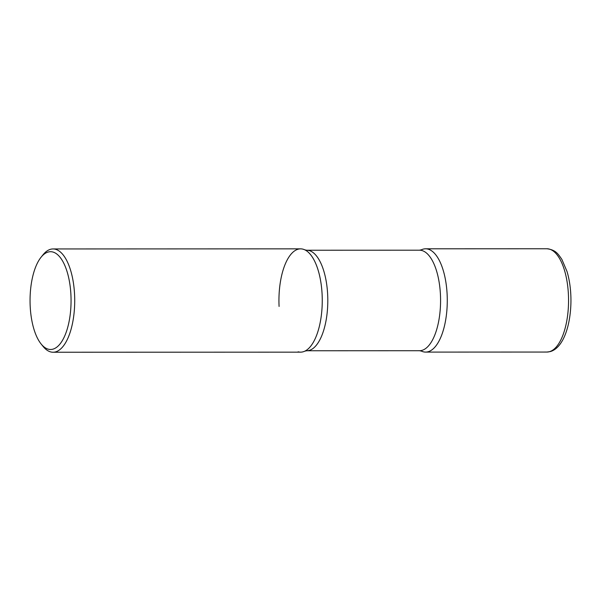 <?xml version="1.0" encoding="UTF-8"?>
<svg xmlns="http://www.w3.org/2000/svg" width="601" height="601" viewBox="0 0 601 601"><rect width="100%" height="100%" fill="white"/><g stroke="black" fill="none" stroke-linecap="round" stroke-linejoin="round"><path stroke-width="0.9" d="M420.557 350.661A51.648 21.666 -90 0 0 425.636 352.096A51.648 21.666 -90 0 0 428.13 351.758A51.648 21.666 -90 0 0 447.242 297.472A51.648 21.666 -90 0 0 425.598 248.806A51.648 21.666 -90 0 0 423.112 249.152A51.648 21.666 -90 0 0 420.52 250.249M41.101 343.952L43.069 346.401A51.648 21.666 -90 0 0 53.076 352.239L300.62 352.148A51.648 21.666 -90 0 0 303.107 351.803A51.648 21.666 -90 0 0 322.226 297.518A51.648 21.666 -90 0 0 300.583 248.852L53.038 248.949A51.648 21.666 -90 0 0 50.552 249.287A51.648 21.666 -90 0 0 43.032 254.794L41.063 257.236A48.891 20.509 -90 0 0 30.05 300.598A48.891 20.509 -90 0 0 41.101 343.952A48.891 20.509 -90 0 0 52.933 349.158A48.891 20.509 -90 0 0 70.926 294.963A48.891 20.509 -90 0 0 48.185 252.029A48.891 20.509 -90 0 0 41.063 257.236M53.076 352.239A51.648 21.666 -90 0 0 55.57 351.893A51.648 21.666 -90 0 0 74.682 297.615A51.648 21.666 -90 0 0 53.038 248.949M447.136 294.513A51.648 21.666 90 0 1 421.376 351.089L419.513 350.721A50.266 21.088 90 0 0 440.435 294.67A50.266 21.088 90 0 0 419.475 250.189L421.339 249.821A51.648 21.666 90 0 1 447.136 294.513M279.082 306.442A51.648 21.666 90 0 1 304.842 249.866A51.648 21.666 90 0 1 322.113 294.558A51.648 21.666 90 0 1 304.88 351.134A51.648 21.666 90 0 1 298.126 351.803M546.872 248.761C556.03 249.866 558.254 254.253 561.875 259.399L567.043 271.562C569.658 280.427 570.965 290.208 570.95 300.906C570.762 325.457 563.287 347.926 550.298 351.585L546.91 352.051A51.648 21.666 -90 0 0 549.397 351.713A51.648 21.666 -90 0 0 568.516 297.427A51.648 21.666 -90 0 0 546.872 248.761L425.598 248.806M304.842 249.866L306.705 250.226A50.266 21.088 90 0 1 327.665 294.715A50.266 21.088 90 0 1 306.743 350.766L419.513 350.721M546.91 352.051L425.636 352.096M306.705 250.226L419.475 250.189M304.88 351.134L306.743 350.766"/></g></svg>
